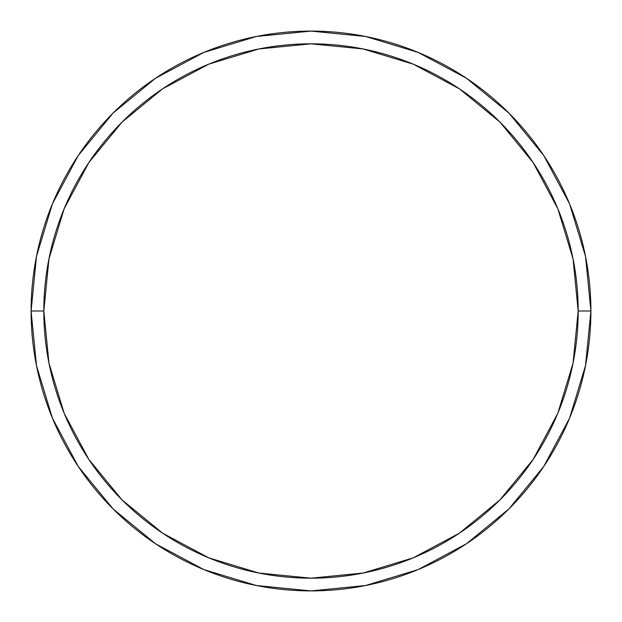 <?xml version="1.0" encoding="UTF-8"?>
<svg xmlns="http://www.w3.org/2000/svg" width="622" height="622" viewBox="0 0 622 622"><rect width="100%" height="100%" fill="white"/><g stroke="black" fill="none" stroke-linecap="round" stroke-linejoin="round"><path stroke-width="0.93" d="M31.1 311A279.9 279.9 0 0 0 311 590.9A279.9 279.9 0 0 0 590.9 311L578.18 311A267.18 267.18 0 0 1 311 578.18A267.18 267.18 0 0 1 43.82 311L48.959 363.124L64.159 413.241L88.853 459.433L122.075 499.925L162.567 533.147L208.759 557.841L258.876 573.041L311 578.18L363.124 573.041L413.241 557.841L459.433 533.147L499.925 499.925L533.147 459.433L557.841 413.241L573.041 363.124L578.18 311L573.041 258.876L557.841 208.759L533.147 162.567L499.925 122.075L459.433 88.853L413.241 64.159L363.124 48.959L311 43.82L258.876 48.959L208.759 64.159L162.567 88.853L122.075 122.075L88.853 162.567L64.159 208.759L48.959 258.876L43.82 311L31.1 311L43.82 311A267.18 267.18 0 0 1 311 43.82A267.18 267.18 0 0 1 578.18 311L590.9 311A279.9 279.9 0 0 0 311 31.1A279.9 279.9 0 0 0 31.1 311A279.9 279.9 0 0 1 311 31.1A279.9 279.9 0 0 1 590.9 311A279.9 279.9 0 0 1 311 590.9A279.9 279.9 0 0 1 31.1 311L36.48 256.396L52.404 203.884L78.216 155.57M78.271 155.492L113.08 113.08L155.422 78.325M155.492 78.271L203.884 52.404L256.396 36.48L310.907 31.1M311 31.1L365.604 36.48L418.116 52.404L466.43 78.216M466.508 78.271L508.92 113.08L543.675 155.422M543.729 155.492L569.596 203.884L585.52 256.396L590.9 310.907M590.9 311L585.52 365.604L569.596 418.116L543.784 466.43M543.729 466.508L508.92 508.92L466.578 543.675M466.508 543.729L418.116 569.596L365.604 585.52L311.093 590.9M311 590.9L256.396 585.52L203.884 569.596L155.57 543.784M155.492 543.729L113.08 508.92L78.325 466.578M78.271 466.508L52.404 418.116L36.48 365.604L31.1 311.093"/></g></svg>
